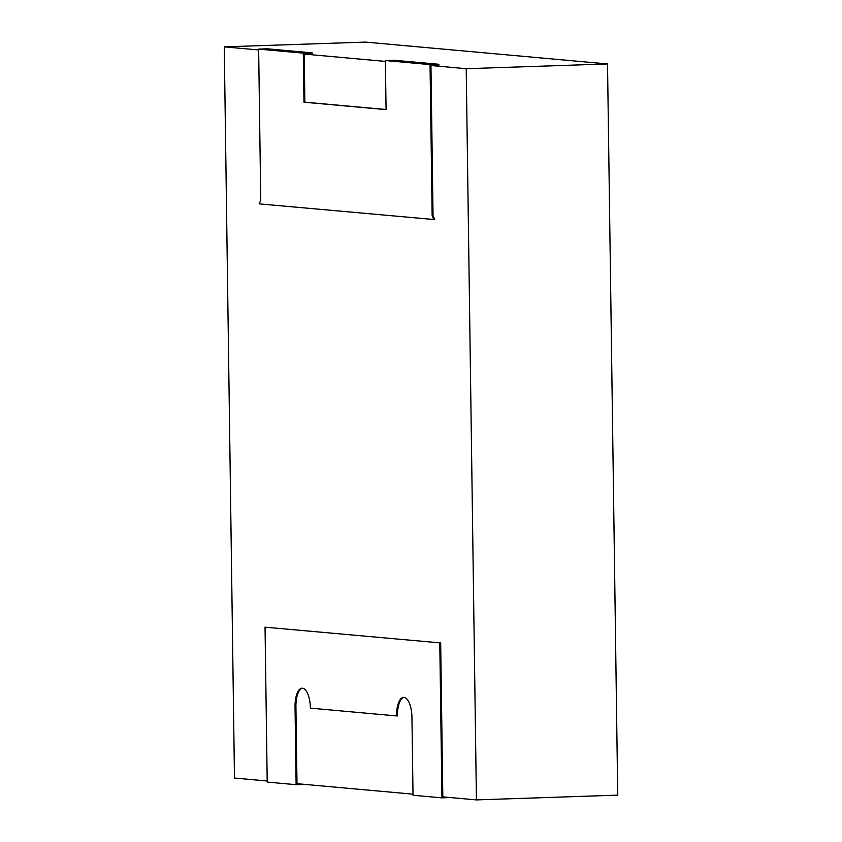 <?xml version="1.0" encoding="UTF-8"?>
<svg xmlns="http://www.w3.org/2000/svg" width="842" height="842" viewBox="0 0 842 842"><rect width="100%" height="100%" fill="white"/><g stroke="black" fill="none" stroke-linecap="round" stroke-linejoin="round"><path stroke-width="1.26" d="M413.022 794.174L296.994 783.692L295.921 706.722A19.261 7.662 88.1 0 1 302.51 688.219M267.198 781.008L234.476 778.05L224.267 46.857L258.652 49.962M224.267 46.857L365.575 42.1L607.524 63.95L617.733 795.143L476.425 799.9L442.818 796.869L440.671 642.93L265.041 627.174L440.671 642.93M607.524 63.95L466.215 68.707L430.946 65.518L438.892 65.255L438.882 64.287L394.214 60.256L385.383 60.55L386.068 109.618L303.983 102.208L303.299 53.141L312.129 52.846L312.15 53.804L304.194 54.077L385.394 61.403M466.215 68.707L476.425 799.9M430.946 65.518L433.041 215.752L434.756 219.604L259.136 203.859L260.746 200.301L258.641 49.11L267.472 48.815L312.129 52.846M404.065 697.387A19.261 7.662 -91.9 0 0 397.466 715.9L396.582 715.932A19.261 7.662 -91.9 0 1 403.623 697.365A19.261 7.662 -91.9 0 1 411.948 717.321L413.033 795.248L441.945 797.858L439.787 642.962M304.194 54.077L304.867 102.177L386.068 109.513M303.983 102.208L304.867 102.177M438.882 64.287L430.052 64.592L432.156 215.784L433.041 215.752M432.156 215.784L433.872 219.636M303.299 53.141L258.641 49.11M385.383 60.55L430.052 64.592M265.041 627.174L267.209 782.081L296.121 784.691L295.037 706.754A19.261 7.662 88.1 0 1 302.067 688.198A19.261 7.662 88.1 0 1 310.393 708.143L396.582 715.932M450.586 797.563L441.945 797.858M304.751 784.397L296.121 784.691M295.037 706.754L295.921 706.722"/></g></svg>
